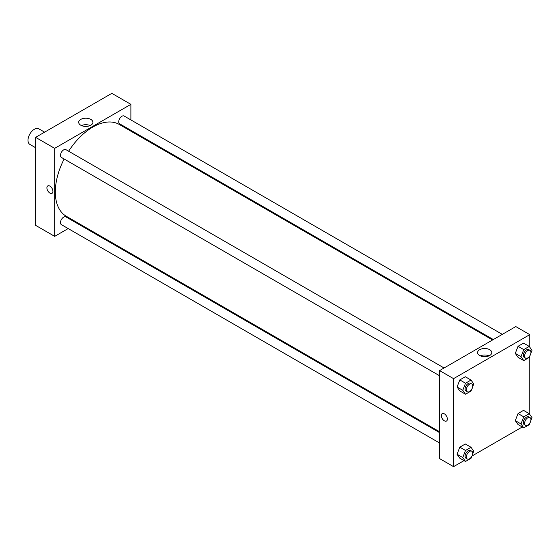 <?xml version="1.0" encoding="UTF-8"?>
<svg xmlns="http://www.w3.org/2000/svg" width="560" height="560" viewBox="0 0 560 560"><rect width="100%" height="100%" fill="white"/><g stroke="black" fill="none" stroke-linecap="round" stroke-linejoin="round"><path stroke-width="0.84" d="M44.604 132.167L38.843 128.842A8.981 5.187 120 0 0 31.92 131.243A8.981 5.187 120 0 0 28 140.287A8.981 5.187 120 0 0 29.862 144.396L35.623 147.721M35.623 137.354L35.623 225.358L35.623 137.354L111.839 93.345L35.623 137.354L54.677 148.351L130.893 104.349L130.893 119.931M444.073 367.983L65.919 149.653A4.494 2.59 120 0 0 61.425 152.25A4.494 2.59 120 0 0 61.425 157.437L439.586 375.76M439.586 432.628L65.919 216.895A4.494 2.59 120 0 0 61.425 219.485A4.494 2.59 120 0 0 61.425 224.672L439.586 443.002M68.173 228.571L54.677 236.362L54.677 148.351M77.154 223.384L77.896 222.957M130.893 130.305L130.893 131.159M502.306 334.362L124.145 116.032A4.494 2.59 120 0 0 119.658 118.629A4.494 2.59 120 0 0 119.658 123.816L493.325 339.549M64.141 158.998A52.997 30.597 120 0 0 55.314 191.989A52.997 30.597 120 0 0 66.29 216.251L439.586 431.774M492.583 339.976L119.287 124.46A52.997 30.597 120 0 0 68.628 151.221M54.677 236.362L35.623 225.358M90.825 119.413A7.105 4.102 180 0 1 92.904 122.318A7.105 4.102 180 0 1 85.799 126.42A7.105 4.102 180 0 1 78.694 122.318A7.105 4.102 180 0 1 83.083 118.524A7.105 4.102 180 0 1 90.825 119.413M130.893 104.349L111.839 93.345M47.782 185.913A4.27 2.464 -120 0 0 47.124 189.329A4.27 2.464 -120 0 0 49.917 193.088A4.27 2.464 60 0 1 47.124 189.329A4.27 2.464 60 0 1 47.782 185.913A4.27 2.464 60 0 1 52.045 188.377A4.27 2.464 60 0 1 52.045 193.305A4.27 2.464 60 0 1 49.917 193.088A4.27 2.464 -120 0 0 52.045 193.305M90.146 125.559A7.105 4.102 0 0 0 81.452 125.559M464.03 460.607L453.558 466.655L439.586 458.584L439.586 370.573L515.802 326.571L529.774 334.642L529.774 347.179M471.996 456.008L522.263 426.986M457.051 387.009L459.802 390.922L457.051 387.009L459.802 379.925L457.051 387.009L462.77 390.313L465.521 383.222L471.016 380.051L473.767 383.964L472.64 386.869M465.304 376.747L459.802 379.925L465.304 376.747L471.016 380.051M515.284 353.395L518.035 357.308L515.284 353.395L518.035 346.304L515.284 353.395L520.996 356.692L523.747 349.601L529.249 346.43L532 350.343L530.873 353.255M523.53 343.126L518.035 346.304L523.53 343.126L529.249 346.43M515.284 420.63L518.035 424.543L515.284 420.63L518.035 413.546L515.284 420.63L520.996 423.934L523.747 416.843L529.249 413.672L532 417.578L530.873 420.49M523.53 410.368L518.035 413.546L523.53 410.368L529.249 413.672M453.558 466.655L453.558 378.644L529.774 334.642M529.774 356.069L529.774 414.421M457.051 454.251L459.802 458.164L457.051 454.251L459.802 447.167L457.051 454.251L462.77 457.555L465.521 450.464L471.016 447.286L473.767 451.199L472.64 454.111M465.304 443.989L459.802 447.167L465.304 443.989L471.016 447.286M479.654 355.509A7.105 4.102 180 0 1 477.575 352.604A7.105 4.102 180 0 1 484.68 348.502A7.105 4.102 180 0 1 491.785 352.604A7.105 4.102 180 0 1 487.403 356.398A7.105 4.102 180 0 1 479.654 355.509M453.558 378.644L439.586 370.573M447.363 419.076A4.27 2.464 60 0 1 446.481 421.029A4.27 2.464 60 0 1 442.211 418.565A4.27 2.464 60 0 1 442.211 413.637A4.27 2.464 60 0 1 445.501 414.778A4.27 2.464 60 0 1 447.363 419.076M489.027 355.852A7.105 4.102 0 0 0 480.333 355.852M442.218 413.637A4.27 2.464 -120 0 0 442.218 418.565A4.27 2.464 -120 0 0 446.481 421.029M471.681 389.333L471.016 391.048L465.521 394.226L462.77 390.313M471.786 383.978L470.512 383.25A4.494 2.59 120 0 0 467.054 384.447A4.494 2.59 120 0 0 465.094 388.969A4.494 2.59 120 0 0 466.025 391.027L467.292 391.762A4.494 2.59 120 0 0 471.786 389.165A4.494 2.59 120 0 0 471.786 383.978A4.494 2.59 120 0 0 468.321 385.182A4.494 2.59 120 0 0 466.361 389.704A4.494 2.59 120 0 0 467.292 391.762M465.521 394.226L459.802 390.922M465.521 383.222L459.802 379.925M529.914 355.719L529.249 357.427L523.747 360.605L520.996 356.692M530.012 350.364L528.745 349.629A4.494 2.59 120 0 0 525.287 350.833A4.494 2.59 120 0 0 523.327 355.348A4.494 2.59 120 0 0 524.251 357.406L525.525 358.141A4.494 2.59 120 0 0 530.012 355.544A4.494 2.59 120 0 0 530.012 350.364A4.494 2.59 120 0 0 526.554 351.561A4.494 2.59 120 0 0 524.594 356.083A4.494 2.59 120 0 0 525.525 358.141M523.747 360.605L518.035 357.308M523.747 349.601L518.035 346.304M471.681 456.575L471.016 458.29L465.521 461.468L462.77 457.555M471.786 451.22L470.512 450.485A4.494 2.59 120 0 0 467.054 451.689A4.494 2.59 120 0 0 465.094 456.211A4.494 2.59 120 0 0 466.025 458.269L467.292 458.997A4.494 2.59 120 0 0 471.786 456.407A4.494 2.59 120 0 0 471.786 451.22A4.494 2.59 120 0 0 468.321 452.424A4.494 2.59 120 0 0 466.361 456.946A4.494 2.59 120 0 0 467.292 458.997M465.521 461.468L459.802 458.164M465.521 450.464L459.802 447.167M529.914 422.954L529.249 424.669L523.747 427.847L520.996 423.934M530.012 417.599L528.745 416.871A4.494 2.59 120 0 0 525.287 418.068A4.494 2.59 120 0 0 523.327 422.59A4.494 2.59 120 0 0 524.251 424.648L525.525 425.383A4.494 2.59 120 0 0 530.012 422.786A4.494 2.59 120 0 0 530.012 417.599A4.494 2.59 120 0 0 526.554 418.803A4.494 2.59 120 0 0 524.594 423.325A4.494 2.59 120 0 0 525.525 425.383M523.747 427.847L518.035 424.543M523.747 416.843L518.035 413.546"/></g></svg>
